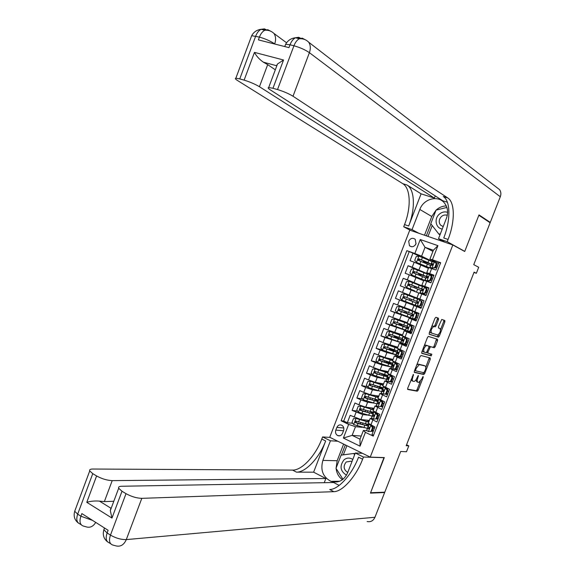 <?xml version="1.0" encoding="UTF-8"?>
<svg xmlns="http://www.w3.org/2000/svg" width="575" height="575" viewBox="0 0 575 575"><rect width="100%" height="100%" fill="white"/><g stroke="black" fill="none" stroke-linecap="round" stroke-linejoin="round"><path stroke-width="0.86" d="M413.482 374.375L407.711 388.154L407.768 389.476L417.285 391.208L418.219 390.102L423.186 377.401L423.114 376.481L421.827 378.896L418.859 382.404L417.91 382.238C416.997 381.8 416.94 380.398 417.759 378.034L418.37 375.439L417.026 377.876C416.106 380.025 415.1 381.203 414.014 381.426L413.044 381.247C412.103 380.808 412.045 379.385 412.864 376.992L413.482 374.375M408.688 241.241L409.465 245.748C412.045 247.509 414.223 246.862 415.991 243.8L415.251 239.329C412.656 237.533 410.464 238.165 408.688 241.241M416.077 243.563L415.373 244.928M438.481 319.621L438.459 318.212L435.915 317.292L434.93 318.342L429.259 332.882L429.295 334.276L438.445 337.166L439.314 336.109L444.863 321.907L444.849 320.527L441.758 319.434L438.502 326.622L438.524 328.009L440.019 328.512C440.932 330.862 440.17 333.026 437.74 335.002L431.537 333.062C430.574 330.704 431.336 328.505 433.823 326.478L435.196 326.852L436.073 325.795L438.481 319.621L437.338 319.175L437.41 317.831M370.243 457.125L384.301 457.585L370.58 492.746L384.776 492.186L400.689 451.476L406.496 451.749L408.803 445.862L406.194 445.704L474.102 272.14L476.352 273.29L478.702 267.274L473.75 264.644L490.123 222.769L478.846 215.266L464.708 251.498L452.834 244.95L370.243 457.125L329.741 437.28L409.759 230.144L452.834 244.95M421.008 355.515L420.009 356.608L414.367 371.076L414.417 372.42L423.825 374.512L424.738 373.419L430.258 359.282L430.229 357.952L421.008 355.515M421.806 352.001L427.462 337.496L428.361 336.418L437.532 339.264L437.553 340.616L435.182 346.682L434.298 347.746L430.474 346.668L427.987 351.814L428.023 353.165L431.854 354.207L431.25 355.896L421.849 353.373L421.806 352.001M419.678 256.385L412.965 253.129L410.04 260.683L414.187 262.186L412.232 267.231L427.491 273.757M418.88 270.609L408.085 265.722L405.167 273.269L409.299 274.8L407.344 279.838L427.117 287.953L417.385 284.51M417.472 284.287L403.219 278.3L400.308 285.832L404.419 287.392L402.471 292.423L422.381 300.143L398.36 290.857L395.449 298.375L409.918 303.744M419.491 307.567L399.553 299.963L397.605 304.987L393.508 303.392L390.605 310.902L405.21 315.883M414.654 320.016L414.812 319.614L394.687 312.52L392.747 317.537L388.664 315.905L385.76 323.409L395.356 326.399M405.468 330.323L389.836 325.055L387.895 330.064L383.827 328.404L380.93 335.893L387.629 337.784M400.603 342.542L384.984 337.568L383.051 342.571L378.997 340.882L376.107 348.357L382.382 349.959M395.852 354.775L386.896 352.525L380.147 350.067L378.213 355.062L374.174 353.345L371.285 360.805L377.387 362.192M390.022 366.749L382.066 364.974L375.317 362.545L373.383 367.526L369.358 365.779L366.476 373.232L372.413 374.418M383.705 378.666L377.25 377.401L370.487 375.001L368.561 379.982L364.557 378.199L361.675 385.645L367.461 386.644M378.113 390.77L372.435 389.814L365.671 387.442L363.745 392.409L359.756 390.605L356.881 398.037L362.53 398.87M372.751 402.931L367.633 402.205L360.863 399.862L358.937 404.822L354.962 402.989L352.094 410.406L362.832 414.575L367.518 415.121M357.614 411.082L352.094 410.406M373.556 435.246L371.989 434.499L374.907 426.988L368.287 423.257M371.888 418.392L370.156 418.449L376.862 421.971L379.787 414.438L373.118 410.816M376.877 406.015L374.993 405.986L381.743 409.422L384.675 401.882L377.962 398.353M381.937 393.638L379.845 393.501L386.63 396.851L389.562 389.297L382.806 385.875M387.097 381.275L384.704 380.995L391.525 384.258L394.464 376.697L387.658 373.376M392.416 368.942L389.562 368.467L396.427 371.651L399.373 364.076L392.524 360.856M401.875 357.643L394.436 355.925L401.336 359.016L404.29 351.433L397.39 348.313M406.669 345.302L399.316 343.361L406.259 346.366L409.213 338.768L402.27 335.757M411.477 332.947L404.203 330.776L411.183 333.701L414.144 326.09L407.15 323.179M416.293 320.57L409.098 318.169L416.12 321.008L419.082 313.389L412.045 310.586M421.108 308.171L414 305.548L421.058 308.301L424.027 300.668L416.947 297.965L424.005 300.725M418.902 292.919L426.01 295.572L428.986 287.924L421.856 285.308L428.842 288.298M423.818 280.269L430.97 282.821L433.945 275.166L426.779 272.636L433.679 275.849M427.541 273.779L429.417 274.634M430.582 275.166L431.868 275.748L430.596 275.181M432.105 275.13L431.868 275.748M414.187 262.186L428.44 268.367M409.299 274.8L423.638 280.737M404.419 287.392L418.837 293.085M397.605 304.987L412.138 310.342M392.747 317.537L407.359 322.647M387.895 330.064L402.586 334.938M408.976 331.408L410.09 331.761L409.824 332.436M405.562 330.352L407.531 330.963M383.051 342.571L397.821 347.207M405.303 344.08L405.008 344.842M400.804 342.599L402.284 343.016M378.213 355.062L384.963 357.506L393.063 359.454M402.126 356.996L400.495 356.428L400.193 357.226M396.06 354.832L397.548 355.206M373.383 367.526L380.14 369.948L388.319 371.68M395.622 368.985L395.384 369.596M391.316 367.037L392.826 367.375M368.561 379.982L375.324 382.368L383.575 383.899M390.748 381.52L390.583 381.944M386.853 379.284L388.103 379.529M363.745 392.409L370.516 394.773L378.839 396.089M382.145 391.453L383.388 391.661M358.937 404.822L365.707 407.158L374.109 408.264M377.38 403.592L377.825 403.657M342.499 433.356L343.555 430.632C344.252 428.224 343.649 426.42 341.737 425.198C339.602 424.422 337.978 425.162 336.864 427.405L335.814 430.122C335.117 432.565 335.743 434.384 337.705 435.591C339.811 436.317 341.406 435.577 342.499 433.356M412.965 253.129L406.856 250.657L341.09 420.778L348.673 424.393L355.494 426.7L362.372 427.326M406.856 250.657L414.841 253.503L420.253 239.523L437.92 245.654L432.436 259.771L440.666 262.71L373.225 436.094L365.405 432.364L360.043 446.164L343.383 438.064L348.673 424.393M397.081 369.969L393.573 369.193M392.301 382.267L389.189 381.671M387.521 394.551L384.927 394.127M382.749 406.82L380.83 406.554M409.163 251.771L343.699 421.044L347.307 422.762L350.175 415.351L360.913 419.52L369.387 420.418M377.991 419.067L376.711 418.923M440.565 262.969L438.912 262.38L435.929 270.056L428.734 267.612M360.863 399.862L356.881 398.037M365.671 387.442L361.675 385.645M370.487 375.001L366.476 373.232M375.317 362.545L371.285 360.805M380.147 350.067L376.107 348.357M384.984 337.568L380.93 335.893M389.836 325.055L385.76 323.409M394.687 312.52L390.605 310.902M399.553 299.963L395.449 298.375M398.36 290.857L402.471 292.423M403.219 278.3L407.344 279.838M408.085 265.722L412.232 267.231M432.925 251.354L425.033 247.315L421.59 256.191L432.141 261.338L432.515 261.05L431.214 263.724L433.025 264.687M432.335 261.431L434.197 262.337M436.971 262.617L436.619 263.515M355.494 426.7L352.13 435.383L360.007 439.178L363.393 430.459L365.405 432.364M361.222 436.044L352.13 435.383L343.383 438.064M373.232 431.293L371.946 431.185M366.951 430.761L363.393 430.459M473.98 272.449L476.352 273.29M408.803 445.862L406.547 444.798M438.524 263.379L429.899 259.152L433.356 250.24L425.033 247.315L420.253 239.523M431.537 276.266L431.753 275.705M424.285 294.918L424.451 294.486M426.607 288.952L427.009 287.917M419.542 307.452L419.628 306.892M421.683 301.616L422.266 300.107M416.767 314.252L417.364 312.714M411.858 326.88L412.404 325.486M406.963 339.48L407.51 338.071M402.069 352.065L402.593 350.721M397.188 364.629L397.684 363.35M392.308 377.171L392.783 375.964M387.442 389.699L387.888 388.549M382.583 402.205L383 401.12M377.725 414.69L378.12 413.669M372.88 427.153L373.254 426.204M352.719 423.286L347.307 422.762M343.699 421.044L341.09 420.778M387.744 377.401L387.895 377.02M392.538 365.053L392.761 364.493M397.131 347.925L384.963 343.922L382.26 344.245L380.808 347.976L382.548 350.161L395.866 354.66M392.071 349.737L392.272 349.226M397.347 352.691L397.634 351.943M400.638 342.463L399.352 341.931M396.808 337.539L397.095 336.799M402.155 340.307L402.514 339.372M409.982 331.71L408.997 331.408M405.447 330.258L400.423 328.21M401.544 325.328L401.925 324.35M406.978 327.901L407.409 326.787M414.704 319.571L405.26 315.747M406.288 313.102L406.755 311.894M407.761 309.307L407.941 308.84M411.801 315.481L412.304 314.18M413.296 311.621L413.468 311.19M419.427 307.409L409.903 303.787L410.104 303.269M411.046 300.847L411.607 299.395M412.527 297.016L412.757 296.441M415.502 305.95L415.689 305.469M416.631 303.039L417.213 301.552M418.14 299.151L418.363 298.583M414.704 291.424L414.898 290.914M415.876 288.391L416.379 287.112M420.361 293.437L420.555 292.941M421.533 290.425L422.057 289.081M427.441 273.793L422.244 271.975M420.742 275.863L421.144 274.821M426.449 277.761L426.902 276.597M432.436 259.771L429.899 259.152M421.59 256.191L414.841 253.503M432.113 261.417L430.193 260.727M425.608 263.321L425.917 262.509M431.379 265.075L431.76 264.09M360.007 439.178L360.043 446.164M437.92 245.654L433.356 250.24M411.154 379.313L411.916 380.765L412.778 381.132M416.084 379.716L416.796 381.75L417.651 382.123M407.538 389.146L416.178 390.72L417.112 389.62L420.275 381.52M425.809 367.36L429.295 357.707M414.201 372.147L422.711 374.037L423.732 372.672M415.632 369.897L415.668 370.839L423.861 372.701L425.22 370.199C426.032 367.856 425.996 366.44 425.098 365.966L419.304 364.6L416.322 368.129L415.632 369.897L414.942 369.61M424.177 365.578L425.098 365.966M416.717 365.053L418.169 364.119L423.976 365.499M429.015 346.387L433.176 347.293L434.06 346.229L436.554 338.955M426.722 352.504L427.98 353.143M421.655 353.158L430.129 355.436L430.876 353.941M426.693 345.561L426.463 345.539C423.926 347.573 423.157 349.758 424.142 352.101L426.37 352.698L428.864 347.544L428.828 346.179L425.558 345.093L424.257 345.712M422.402 350.477L423.006 351.634L424.005 352.044M427.735 345.733L428.828 346.179M425.558 345.093L427.699 345.719M431.717 326.586L432.68 326.025L434.053 326.406L434.93 325.342L437.338 319.175M429.812 331.473L430.395 332.609L431.466 333.033M438.933 328.088L440.019 328.512M438.394 327.901L438.883 328.066M440.572 329.561L443.735 321.468L443.807 320.153M429.137 334.132L437.316 336.713L438.646 334.492M368.561 421.511L368.661 421.245C368.798 421.741 367.691 421.669 365.333 421.037L356.881 418.507L353.445 418.636L352.008 422.338L353.704 424.602L367.274 428.353M360.892 424.019L360.511 423.48M356.098 418.427L368.712 422.158M369.207 420.886L368.259 420.303M368.661 421.245L367.425 420.21M361.963 419.75L362.164 420.145M368.747 424.566L355.903 421.116L355.07 421.576L355.321 422.546L358.017 423.531L368.295 426.025M368.489 425.227L367.389 424.415M366.261 424.163L367.195 425.018C367.324 425.529 366.21 425.471 363.86 424.839L356.342 422.726L355.982 421.461M371.076 431.379L368.374 431.573L371.076 431.379L372.528 427.635L370.796 425.342L369.114 424.163M370.796 425.342L371.357 425.313M368.374 431.573L366.692 430.431L367.856 426.858L367.619 428.138L368.539 428.821L369.136 427.34L368.187 426.585L368.942 424.055M372.312 430.237L373.506 430.596M371.845 431.444L373.297 427.707L372.528 427.635M371.565 425.414L373.297 427.707M374.497 428.044L373.24 427.635M373.218 427.915L374.404 428.282M369.243 428.67L369.423 427.699M352.798 459.461C349.83 457.513 346.926 457.607 344.08 459.748C339.379 465.994 340.177 471.133 346.495 475.166M351.957 461.617L351.16 461.193L346.229 461.977C343.059 466.066 343.519 469.545 347.602 472.413L347.746 472.47M342.988 479.298L336.016 468.316L341.119 455.134L353.74 453.495L354.595 454.818M355.091 453.553L353.74 453.495M447.616 212.326C444.662 211.392 441.88 212.024 439.278 214.223C433.845 218.759 435.764 228.354 442.268 229.008M447.3 215.33C445.237 214.597 443.275 215.007 441.427 216.559C438.847 219.377 438.545 222.216 440.515 225.077L443.196 226.622M440.414 233.781L438.89 234.14L430.783 223.704L436.051 210.112L446.883 207.446M440.033 234.772L438.89 234.14M383.992 492.214L384.632 492.538L374.957 517.277L126.299 539.594C123.92 544.92 120.448 547.012 115.884 545.869L112.499 544.935C109.415 543.677 108.74 540.399 110.472 535.109L126.011 493.666C131.467 496.642 136.735 498.209 141.809 498.345L126.299 539.594C121.145 539.695 115.87 538.2 110.472 535.109L107.122 532.967L108.122 530.294L81.866 513.59L80.888 516.213L77.675 514.165L74.714 511.247L75.354 509.529M384.632 492.538L370.444 493.113L383.985 457.571M337.812 441.233L330.452 440.795L322.877 460.395C320.225 470.055 322.913 477.042 330.941 481.347C338.323 483.395 343.864 480.585 347.573 472.909L355.293 453.021L363.465 457.039L362.624 459.209C356.184 476.193 342.786 491.618 333.852 491.675L141.809 498.345M330.452 440.795L322.604 436.928L321.784 439.056C315.567 455.644 301.961 470.408 292.574 470.098L92.827 469.035C90.275 469.056 89.233 469.696 89.714 470.939L92.762 473.656L77.675 514.165C76.008 519.347 76.755 522.603 79.925 523.933L81.233 524.774M313.619 472.176L325.666 440.967C319.427 457.599 305.842 472.42 296.499 472.147L313.619 472.176L325.867 478.515L324.25 482.691M339.192 485.401L333.629 482.526L121.598 486.256C119.183 486.335 118.206 487.003 118.673 488.261L122.001 491.251L111.96 518.061L86.782 502.306C90.44 501.17 94.652 500.768 99.432 501.105L110.903 508.207L111.32 507.897M86.782 502.306L96.6 475.963L92.762 473.656M96.6 475.963C101.861 478.831 107.058 480.384 112.204 480.628L104.362 501.608L99.432 501.105M325.867 478.515L112.204 480.628M374.957 517.277C373.29 520.821 370.688 522.244 367.152 521.532M362.43 453.301L355.293 453.021M384.258 457.707L363.465 457.039M330.043 437.424L322.604 436.928M126.011 493.666L122.001 491.251M113.807 501.256L104.362 501.608M362.624 459.209L358.556 457.204C352.144 474.152 338.718 489.505 329.741 489.526L333.852 491.675M110.903 508.207L110.307 510.614L111.96 518.061M342.441 479.723C338.804 477.077 336.698 473.333 336.123 468.488M336.088 468.122L337.166 460.726L343.613 444.08M345.323 444.921L341.377 455.105M346.897 445.69L343.347 454.847M251.289 36.742L251.678 35.7L259.418 37.095L258.383 39.883L288.966 47.624L290.023 44.785L293.94 45.77C300.049 47.495 305.203 49.795 309.4 52.67L293.013 96.241C288.729 93.639 283.561 91.411 277.517 89.563L293.94 45.77C295.284 42.32 297.081 39.97 299.331 38.733L302.256 38.166L305.023 39.646M496.671 187.407L499.618 189.685C501.012 191.784 501.242 194.142 500.3 196.743L490.267 222.403L478.997 214.892L464.758 251.376L447.206 241.687L448.076 239.452C455.005 222.094 455.12 202.436 447.774 197.944L293.013 96.241M464.018 251.117L464.758 251.376M444.993 242.255L438.502 238.704L446.452 218.227C448.45 212.52 447.817 207.496 444.554 203.155C438.272 194.81 423.559 198.706 419.836 209.458L412.045 229.633L403.693 226.766L404.534 224.588C411.254 207.654 410.687 188.277 402.787 183.669L237.475 80.486C235.369 79.149 234.83 78.394 235.851 78.222L251.678 35.7C253.712 31.992 256.845 29.864 261.064 29.318C258.786 30.511 256.989 32.789 255.681 36.16L239.761 78.904L244.123 80.133L254.466 52.382L283.554 60.008L277.495 63.983L276.546 65.701L263.35 62.172L267.691 64.63L259.433 86.717C255.041 84.115 249.938 81.923 244.123 80.133M438.502 238.704L447.206 241.687M283.554 60.008L272.967 88.277L268.683 87.537C267.655 87.716 268.123 88.449 270.092 89.736L442.836 200.783L447.379 202.235M435.253 195.903L434.405 198.088L259.433 86.717M421.094 193.825L408.674 226.004C415.416 209.027 414.913 189.621 407.057 185.028L421.094 193.825L434.405 198.088M272.967 88.277L277.517 89.563M488.915 221.964L490.267 222.403M418.823 233.263L412.045 229.633M410.564 230.424L403.693 226.766M239.761 78.904L235.851 78.222M275.31 69.827L267.691 64.63M448.076 239.452L443.742 237.971C450.649 220.656 450.692 201.02 443.296 196.521L447.774 197.944M263.35 62.172C259.354 59.39 256.385 56.127 254.466 52.382M424.508 235.218L431.76 216.495L436.022 210.177M436.109 210.098C439.12 207.388 442.513 206.001 446.286 205.936M430.948 223.912L426.327 235.843M432.213 225.544L428.001 236.418M373.304 409.292L373.398 409.055C373.549 409.515 372.449 409.407 370.099 408.746L361.668 406.158L358.225 406.288L356.795 409.989L358.491 412.239L372.025 416.12M365.614 410.334L365.19 411.434M360.884 406.058L373.477 409.889M373.923 408.746L372.816 408.092M373.398 409.055L371.996 407.984M373.498 412.325L360.697 408.746L359.813 409.371L360.245 410.262L362.803 411.175L373.082 413.792M373.125 414.331L372.449 415.703L373.383 416.357L373.994 414.884L373.024 414.208L373.211 413.058L371.68 412.038M370.508 411.736L371.932 412.836C372.075 413.303 370.968 413.217 368.625 412.555L361.107 410.37L360.777 409.098M378.055 397.059L378.142 396.843C378.3 397.26 377.214 397.131 374.878 396.448L365.686 393.667L363.019 393.918L361.582 397.627L363.285 399.862L376.783 403.866M365.686 393.667L378.249 397.598M378.645 396.585L377.329 395.852M378.142 396.843L376.524 395.722M378.264 400.063L365.506 396.355L364.615 396.973L365.024 397.864L367.605 398.798L377.876 401.537M377.976 400.919L375.748 399.553M374.483 399.187L376.668 400.631C376.826 401.062 375.734 400.94 373.398 400.257L365.873 397.993L365.578 396.721M382.813 384.804L370.494 381.261L367.82 381.527L366.376 385.243L368.086 387.464L381.548 391.597M370.494 381.261L383.029 385.293M383.374 384.409L381.778 383.561M382.885 384.618L381.002 383.417M383.029 387.787L370.314 383.949L369.481 384.395L369.897 385.487L382.706 389.268L383.518 386.529M382.756 388.75L379.378 386.874M378.012 386.457L381.412 388.405C381.592 388.801 380.513 388.65 378.177 387.945L370.645 385.595L370.393 384.323M387.579 372.528L375.31 368.834L372.622 369.114L371.184 372.844L372.902 375.051L386.328 379.306M375.31 368.834L387.816 372.967M388.111 372.212L386.134 371.22M387.643 372.37L385.372 371.062M382.339 373.937L387.557 376.575M381.649 375.188L382.102 374.009L381.038 373.52M387.809 375.489L375.13 371.522L374.217 372.291L374.605 373.01L377.229 373.98L387.766 376.948M382.102 374.009L386.17 376.165L382.964 375.612L375.432 373.175L375.216 371.903M375.928 418.895L373.218 419.11L375.928 418.895L377.38 415.143L373.958 411.664M375.64 412.864L376.409 412.958L375.633 412.527M373.218 419.11L371.515 418.011L372.643 414.539M377.071 418.003L378.257 418.377M376.69 418.981L378.149 415.236L377.38 415.143M376.409 412.958L378.149 415.236M379.241 415.84L378.062 415.445M377.976 415.682L379.162 416.056M374.073 416.207L374.253 415.186M380.787 406.388L378.07 406.626L380.787 406.388L382.246 402.637L378.803 399.143M380.499 400.372L381.254 400.488L380.406 399.948M378.07 406.626L376.352 405.562L377.43 402.198L377.286 403.247L378.228 403.88L378.868 402.407L377.854 401.702L378.652 399.057M381.829 405.756L383.015 406.137M381.541 406.496L383 402.744L382.246 402.637M381.254 400.488L383 402.744M383.992 403.621L382.813 403.219M378.221 402.047L377.43 402.198M378.918 403.736L379.119 402.737M382.734 403.427L383.92 403.808M385.652 393.868L382.928 394.119L385.652 393.868L387.119 390.109L383.647 386.601M385.358 387.859L386.113 387.988L385.257 387.385M382.928 394.119L381.189 393.099L382.231 389.843L382.131 390.777L383.087 391.381L383.741 389.915L382.713 389.275L383.633 386.903M386.601 393.494L387.78 393.882M386.407 393.99L387.866 390.238L387.119 390.109M386.113 387.988L387.866 390.238M388.757 391.381L387.579 390.978M383.59 389.836L382.231 389.843M383.762 391.244L384.021 390.368M387.507 391.158L388.693 391.546M390.526 381.326L387.794 381.592L390.526 381.326L391.992 377.559L388.499 374.037M390.231 375.324L390.971 375.475L390.116 374.799M387.794 381.592L386.041 380.614L387.04 377.466L386.982 378.285L387.952 378.86L388.621 377.408L387.543 376.74L388.391 373.98M391.374 381.203L392.56 381.606M391.273 381.469L392.732 377.71L391.992 377.559M390.971 375.475L392.732 377.71M393.523 379.126L392.344 378.717M388.808 377.631L387.04 377.466M388.607 378.731L388.908 378.012M392.287 378.868L393.465 379.27M392.351 360.238L380.132 356.385L377.437 356.687L375.993 360.417L377.717 362.617L391.108 366.994M380.132 356.385L392.61 360.626M392.854 359.993L390.31 358.793M392.409 360.101L389.577 358.613M387.025 361.495L392.524 364.514L388.714 363.731L387.802 366.081M386.443 362.825L386.831 361.833L384.804 360.769M392.588 363.17L379.622 359.088L379.062 359.67L379.407 360.554L388.714 363.731M386.831 361.833L390.928 363.91L381.096 361.071L380.219 360.741L380.046 359.461M395.413 368.762L392.668 369.049L395.413 368.762L396.879 364.996L393.336 361.452M395.111 362.775L395.844 362.947L394.967 362.192M392.668 369.049L390.914 368.151L390.935 367.432L391.848 365.075L391.841 365.772L392.818 366.318L393.508 364.873L392.402 364.234L393.271 361.416M396.161 368.898L397.339 369.308M396.146 368.927L397.613 365.161L396.879 364.996M395.844 362.947L397.613 365.161M398.295 366.85L397.117 366.433M393.774 365.362L391.848 365.075M393.458 366.203L393.774 365.643M397.066 366.562L398.245 366.972M391.252 350.441L391.561 349.636L389.534 348.666L390.756 348.716M392.251 349.219L391.108 349.262L397.289 352.238L393.523 351.339L392.61 353.697M384.963 343.922L397.411 348.263M397.605 347.76L394.155 346.222M397.174 347.817L393.437 346.028M397.382 350.836L384.948 346.66L384.215 348.083L393.523 351.339M391.561 349.636L395.693 351.627L385.192 348.371L384.883 347.005M400.301 356.184L397.548 356.486L400.301 356.184L401.774 352.403L398.173 348.831M399.992 350.197L400.725 350.391L399.805 349.557M397.548 356.486L395.78 355.623L395.758 355.019L396.671 352.662L396.707 353.244L397.699 353.762L398.403 352.324L397.268 351.706L398.159 348.831M401.034 356.363L402.5 352.597L401.774 352.403M400.725 350.391L402.5 352.597M403.075 354.552L401.903 354.128M398.662 353.05L396.671 352.662M398.317 353.661L398.612 353.266M401.86 354.236L403.039 354.653M396.06 338.035L396.297 337.424L394.256 336.49L395.686 336.303M397.002 337.029L395.83 337.087L402.069 339.94L398.338 338.927L397.426 341.284L400.689 342.319M401.925 335.599L389.8 331.437L387.083 331.775L385.638 335.52L387.378 337.683L397.426 341.284M389.8 331.437L402.55 335.98M402.363 335.505L397.497 333.421M401.954 335.52L396.685 333.177M402.177 338.488L389.785 334.176L389.203 335.678L398.338 338.927M396.297 337.424L400.473 339.336L390.022 335.915L389.735 334.521M405.202 343.584L402.442 343.908L405.202 343.584L406.669 339.796L404.886 337.604L403.068 336.77L403.003 336.368L403.528 336.433M404.886 337.604L405.612 337.82L404.707 337.403L404.893 337.007M402.442 343.908L400.581 342.592L401.501 340.228L402.586 341.183L403.305 339.753L402.083 338.732L403.003 336.368M404.814 343.915L406.92 344.662M405.921 343.785L407.395 340.005L406.669 339.796M405.612 337.82L407.395 340.005M433.176 347.314L434.298 347.746M407.862 342.24L406.69 341.809M403.492 340.702L401.501 340.228M406.662 341.888L407.833 342.312M400.883 325.608L401.048 325.191L398.985 324.293L399.963 324.552L400.538 323.847M401.724 324.875L400.559 324.897L406.848 327.628L403.161 326.499L402.248 328.864L405.497 329.949M406.719 323.243L394.644 318.938L391.92 319.29L390.468 323.042L392.222 325.191L402.248 328.864M394.644 318.938L408.336 323.804L403.061 321.425M406.741 323.193L400.452 320.512L403.097 321.339M406.985 326.111L394.63 321.677L394.048 323.179L403.161 326.499M401.048 325.191L405.253 327.017L394.86 323.43L394.601 322.022M410.104 330.963L407.337 331.301L410.104 330.963L411.578 327.175L409.788 324.997L407.84 323.912L413.756 325.932M409.788 324.997L410.5 325.227L409.465 324.537L414.129 326.126M407.337 331.301L405.418 330.143L406.338 327.779L407.481 328.584L408.214 327.168L406.92 326.284L407.84 323.912M409.17 331.387L411.729 332.307M410.823 331.186L412.289 327.398L411.578 327.175M410.5 325.227L412.289 327.398M437.309 336.734L438.445 337.166M412.656 329.906L411.484 329.475M408.257 328.318L406.338 327.779M411.463 329.525L412.642 329.957M405.713 313.167L403.722 312.081L404.692 312.383L405.332 311.348M406.446 312.699L405.296 312.692L411.643 315.294L407.998 314.051L407.078 316.415L410.306 317.565M411.52 310.881L399.496 306.418L396.764 306.784L395.312 310.543L397.066 312.678L407.078 316.415M399.496 306.418L413.13 311.47L407.783 309.249M411.527 310.852L407.797 309.206M411.801 313.72L399.481 309.149L398.698 310.543L407.998 314.051M405.799 312.937L399.467 310.809L399.481 309.494M414.697 312.362L418.952 313.72L414.309 312.06L415.402 312.613L417.198 314.777L416.494 314.525L414.697 312.362L415.402 312.613M412.239 318.679L415.725 318.564L412.951 318.924L410.262 317.68L411.183 315.308L412.383 315.97L413.137 314.554L411.765 313.806L412.685 311.434M413.569 318.845L416.537 319.937M415.021 318.32L416.494 314.525M415.725 318.564L417.198 314.777M417.464 317.558L416.293 317.113M412.958 315.883L411.183 315.308M416.278 317.141L417.45 317.587M410.55 300.703L408.466 299.855L409.422 300.193L409.982 298.77M411.175 300.509L410.047 300.459L416.444 302.946L412.836 301.58L411.916 303.952L415.121 305.16M417.536 298.95L404.354 293.875L401.616 294.263L400.157 298.022L401.925 300.143L411.916 303.952M411.412 299.316L411.492 299.704M417.5 303.363L416.034 302.817L417.292 303.327L417.881 301.81L404.347 296.607L403.535 297.987L412.836 301.58M410.564 300.668L404.304 298.274L404.405 296.93M419.944 305.663L417.155 306.044L419.944 305.663L421.418 301.861L419.613 299.712L417.536 298.942L416.616 301.314M419.613 299.712L422.115 302.127L421.418 301.861M417.155 306.044L415.114 305.188L416.034 302.817M418.018 306.281L421.353 307.546M420.641 305.922L422.115 302.127M422.273 305.188L421.101 304.736L422.273 305.188M414.431 287.816L414.654 286.515L413.784 286.134L415.969 286.724M422.366 286.515L409.22 281.312L406.475 281.721L405.016 285.488L406.784 287.593L414.884 290.95M406.784 287.593L414.87 290.986M419.189 285.222L418.262 287.601L421.82 289.088L415.366 286.745L416.228 287.493M418.262 287.601L409.213 284.05L408.387 285.416L420.864 290.375M408.387 285.416L409.141 285.725L409.997 284.373L415.905 286.903M424.868 292.984L425.565 293.264L422.841 293.652L422.072 293.379L424.868 292.984L426.348 289.175L424.537 287.04L422.647 286.372L421.475 288.801L423.15 289.527M424.537 287.04L426.348 289.175M422.769 293.66L426.176 295.14L419.966 292.682L420.893 290.303L422.208 290.67L422.992 289.275L421.475 288.801M422.072 293.379L419.966 292.682M425.565 293.264L427.038 289.462M427.678 291.288L426.506 290.828L427.671 291.309M425.931 292.323L427.096 292.776M419.362 275.31L419.398 274.289L418.543 273.865L420.677 274.598L420.821 274.217M427.203 274.067L414.093 268.733L411.341 269.158L409.882 272.931L411.657 275.022L425.141 280.535L419.628 278.731M411.657 275.022L423.545 279.924L417.069 277.675L419.599 278.81M424.041 272.708L423.121 275.087L426.636 276.697L420.124 274.476L420.972 275.267M423.121 275.087L414.086 271.465L413.245 272.823L425.701 277.926M413.245 272.823L413.993 273.154L414.87 271.81L425.033 276.079L420.677 274.598M429.805 280.284L430.495 280.586L427.692 281.002L426.995 280.701L429.805 280.284L431.286 276.467L429.467 274.347L427.563 273.722L426.341 276.273L428.123 277.128M429.467 274.347L431.286 276.467M427.692 281.002L426.463 280.787L431.013 282.706M426.995 280.701L424.832 280.162L430.998 282.749M430.495 280.586L431.976 276.776M431.329 278.437L432.493 278.897M432.508 278.853L431.343 278.386M430.768 279.881L431.933 280.348M424.832 280.162L425.759 277.775L427.132 277.998L427.929 276.611L426.341 276.273M432.041 261.596L418.981 256.134L416.214 256.579L414.747 260.353L416.537 262.43L429.46 267.749M416.537 262.43L428.361 267.519L422.409 265.549M428.662 267.785L423.387 266.009M428.907 260.18L427.98 262.559L431.458 264.284L424.889 262.193L425.723 263.019M424.228 262.746L424.149 262.049L423.308 261.582L425.464 262.265L425.68 261.697M427.98 262.559L418.974 258.865L418.111 260.209L430.538 265.463M418.837 260.547L419.743 259.232L429.856 263.666L425.464 262.265M434.75 267.562L435.426 267.885L431.933 268L434.75 267.562L436.238 263.745L434.405 261.639L432.515 261.05M434.405 261.639L436.238 263.745M432.616 268.317L431.667 268.022L431.336 268.238L431.976 268.626M431.933 268L430.021 267.389L429.705 267.612L430.56 268.115M435.426 267.885L436.914 264.076M436.159 266.002L437.323 266.469M437.352 266.397L436.188 265.93M435.613 267.425L436.77 267.893M429.705 267.612L430.632 265.233L432.069 265.298L432.874 263.918L431.581 263.458M420.9 264.845L418.945 269.876M416.02 277.43L414.072 282.454M411.147 289.994L409.199 295.011M406.281 302.536L404.34 307.553M401.422 315.064L399.481 320.067M396.577 327.57L394.637 332.566M391.733 340.055L389.8 345.05M386.896 352.525L384.963 357.506M382.066 364.974L380.14 369.948M377.25 377.401L375.324 382.368M372.435 389.814L370.516 394.773M367.633 402.205L365.707 407.158M362.832 414.575L360.913 419.52M372.794 420.066L370.846 425.076M431.674 268.518L429.698 273.614M426.729 281.254L424.753 286.343M421.784 293.969L419.815 299.05M416.853 306.669L414.884 311.743M411.923 319.348L409.961 324.415M407.007 332.005L405.044 337.065M402.098 344.648L400.135 349.701M397.196 357.269L395.233 362.308M392.294 369.869L390.339 374.9M387.406 382.447L385.458 387.471M382.526 395.011L380.578 400.027M377.653 407.546L375.712 412.562M356.062 412.261L354.143 417.213M343.512 430.747L335.814 430.122M343.778 428.001L336.864 427.405M412.174 376.697L412.864 376.992M417.73 376.079L418.406 376.366M417.076 377.739L417.759 378.034M422.524 377.121L423.186 377.401M417.112 389.62L418.219 390.102M416.135 390.72L417.242 391.201M412.836 375.015L413.518 375.31M429.144 358.822L430.258 359.282M423.624 372.945L424.738 373.419M422.647 374.03L423.761 374.505M414.632 370.401L415.617 370.817M418.399 364.14L419.527 364.615M415.632 367.835L416.322 368.129M436.425 340.163L437.553 340.616M434.06 346.229L435.182 346.682M433.097 347.286L434.218 347.738M429.424 346.215L430.56 346.682M428.893 347.465L429.575 347.746M427.311 351.533L427.987 351.814M430.078 355.429L431.2 355.889M434.93 325.342L436.073 325.795M433.952 326.392L435.095 326.844M432.953 326.054L434.096 326.507M443.735 321.468L444.863 321.907M438.186 335.656L439.314 336.109M437.223 336.706L438.351 337.151M356.026 418.427L353.661 424.544M362.523 424.472L362.99 423.272M364.004 420.663L364.306 419.879M364.773 425.399L363.867 427.735M366.253 421.59L365.348 423.926M358.017 423.531L357.104 425.881M359.497 419.707L358.592 422.05M368.446 431.566L370.839 425.399M368.934 428.857L368.539 428.821M368.187 426.585L369.1 424.221M366.692 430.431L367.605 428.073M325.666 440.967L321.784 439.056M296.499 472.147L292.574 470.098M92.654 520.454L80.888 516.213C79.213 521.41 79.954 524.666 83.116 525.988L86.365 526.894C90.117 527.972 93.243 526.477 95.723 522.409M110.673 543.756L109.171 542.786C106.08 541.528 105.397 538.25 107.122 532.967L103.881 529.747L104.478 527.979M337.166 460.726L322.877 460.395M408.674 226.004L404.534 224.588M274.965 44.081L274.699 43.887C270.387 41.019 265.298 38.762 259.418 37.095C260.734 33.717 262.531 31.431 264.809 30.238L267.792 29.72L270.588 31.158M407.057 185.028L402.787 183.669M500.3 196.743L309.4 52.67C310.787 48.681 310.572 45.209 308.746 42.241C306.195 39.668 303.061 38.503 299.331 38.733L295.421 37.77C293.171 39.007 291.367 41.343 290.023 44.785L285.624 44.304L285.214 45.403M286.558 42.787L273.966 33.451C275.849 36.362 276.093 39.84 274.699 43.887L274.656 44.002M284.776 46.568L285.624 44.304C287.766 40.473 291.029 38.295 295.421 37.77L298.698 37.282L300.322 38.072L296.506 38.036M273.966 33.451C271.429 31.043 268.374 29.972 264.809 30.238L261.064 29.318L264.407 28.872L266.081 29.67L262.43 29.656M431.76 216.495L419.836 209.458M360.82 406.058L358.448 412.189M367.296 412.182L367.77 410.952M368.776 408.365L369.071 407.603M369.545 413.102L368.64 415.445M371.026 409.285L370.12 411.628M362.803 411.175L361.898 413.526M364.291 407.337L363.378 409.688M361.158 410.385L360.295 410.284M365.621 393.674L363.242 399.805M372.068 399.869L372.557 398.612M373.556 396.046L373.843 395.298M374.325 400.789L373.419 403.132M375.813 396.966L374.9 399.309M367.605 398.798L366.692 401.149M369.092 394.953L368.18 397.311M365.952 398.022L365.096 397.893M370.429 381.268L368.043 387.413M376.855 387.536L377.351 386.256M378.336 383.712L378.623 382.979M379.112 388.456L378.206 390.799M380.6 384.625L379.687 386.975M372.413 386.4L371.5 388.757M373.901 382.548L372.988 384.912M370.753 385.638L369.897 385.487M375.245 368.841L372.859 374.993M383.13 371.357L383.41 370.645M383.906 376.1L383 378.451M385.401 372.269L384.488 374.62M377.229 373.98L376.309 376.345M378.724 370.128L377.804 372.492M375.554 373.232L374.713 373.067M373.29 419.103L375.691 412.922M373.211 413.058L373.793 411.571M373.017 414.151L373.93 411.786M371.515 418.011L372.435 415.646M373.743 416.401L373.383 416.357M378.134 406.618L380.542 400.43M377.854 401.702L378.774 399.33M376.352 405.562L377.272 403.197M383 394.112L385.408 387.917M382.691 389.232L383.618 386.86M381.189 393.099L382.116 390.727M387.866 381.584L390.274 375.382M387.543 376.74L388.47 374.368M386.041 380.614L386.961 378.242M380.061 356.399L377.674 362.559M387.931 358.987L388.204 358.283M390.202 359.893L389.289 362.243M382.052 361.546L381.132 363.91M383.547 357.686L382.627 360.051M380.37 360.812L379.536 360.618M392.739 369.042L395.154 362.825M392.402 364.234L393.329 361.855M390.899 368.115L391.819 365.736M391.898 349.413L390.482 348.824M384.891 343.929L382.504 350.103M392.739 346.596L393.005 345.913M395.018 347.494L394.098 349.852M386.874 349.09L385.962 351.454M388.377 345.223L387.457 347.595M385.192 348.371L384.366 348.155M397.62 356.478L400.035 350.254M397.268 351.706L398.195 349.32M395.758 355.594L396.685 353.208M396.606 337.273L395.19 336.691M389.728 331.452L387.334 337.633M397.555 334.183L397.771 333.637M399.833 335.074L398.921 337.439M391.712 336.612L390.792 338.984M393.214 332.745L392.294 335.117M390.022 335.915L389.203 335.678M402.507 343.9L404.929 337.662M402.141 339.157L403.068 336.77M400.631 343.052L401.558 340.666M401.321 325.112L399.905 324.544M394.572 318.945L392.179 325.134M402.378 321.756L402.522 321.396M404.663 322.64L403.743 325.004M396.556 324.12L395.636 326.499M398.058 320.246L397.138 322.618M394.86 323.43L394.048 323.179M407.402 331.293L409.831 325.048M407.028 326.593L407.955 324.199M405.512 330.488L406.439 328.102L405.533 330.51M406.051 312.937L404.628 312.376M399.424 306.425L397.023 312.627M409.493 310.191L408.573 312.556M401.408 311.607L400.488 313.986M402.917 307.726L401.99 310.105M399.704 310.931L398.899 310.658M412.311 318.672L414.74 312.419M411.916 314.007L412.843 311.614M410.399 317.91L411.326 315.517L410.421 317.925M410.78 300.739L409.35 300.186M404.283 293.882L401.882 300.092M414.338 297.713L413.418 300.085M406.266 299.079L405.346 301.458M407.776 295.183L406.848 297.57M404.556 298.418L403.758 298.116M417.22 306.029L419.657 299.769M416.81 301.401L417.745 299M415.294 305.311L416.221 302.91M409.156 281.319L406.741 287.543M417.68 289.096L416.76 291.467M411.132 286.522L410.212 288.909M412.642 282.627L411.722 285.013M409.997 284.373L409.213 284.05M416.092 287.054L414.654 286.515M422.143 293.372L424.58 287.098M421.712 288.772L422.647 286.372L421.748 288.779M420.196 292.689L421.123 290.289M414.029 268.741L411.614 274.972M422.539 276.589L421.612 278.968M416.005 273.952L415.085 276.345M417.522 270.049L416.595 272.442M414.87 271.81L414.086 271.465M420.842 274.821L419.398 274.289M427.067 280.686L429.511 274.404M426.628 276.129L427.563 273.722M425.105 280.047L426.039 277.646M418.909 256.141L416.494 262.38M423.976 266.088L424.177 265.585M427.397 264.069L426.478 266.448M420.893 261.359L419.966 263.752M422.402 257.456L421.475 259.85M419.743 259.232L418.974 258.865M425.593 262.567L424.149 262.049M432.005 267.986L434.448 261.69M431.214 263.724L432.141 261.338M431.545 263.465L432.479 261.05M430.021 267.389L430.955 264.982M411.456 246.74L409.465 245.748M370.156 418.449L368.216 423.437M374.993 405.986L373.06 410.974M379.845 393.501L377.904 398.497M384.704 380.995L382.756 385.997M389.562 368.467L387.615 373.477M394.436 355.925L392.488 360.942M399.316 343.361L397.361 348.385M404.203 330.776L402.248 335.807M409.098 318.169L407.136 323.215M414 305.548L412.038 310.601M418.909 292.905L416.947 297.965M423.825 280.241L421.856 285.308M428.749 267.562L426.779 272.636M340.055 435.757L337.705 435.591M416.178 390.72L417.285 391.208M422.711 374.037L423.825 374.512M418.169 364.119L419.304 364.6M429.345 346.207L430.474 346.668M430.129 355.436L431.25 355.896M425.32 345.072L426.463 345.539M434.053 326.406L435.196 326.852M432.68 326.025L433.823 326.478M360.827 422.675L360.46 423.617M369.114 424.285L368.194 426.643M367.619 428.138L366.699 430.495M443.16 226.615L440.515 225.077M110.307 510.614L118.673 488.261M78.322 523.013C74.556 520.044 73.348 516.12 74.714 511.247L89.714 470.939M107.597 541.88C103.708 538.832 102.472 534.786 103.881 529.747L104.528 528.008M339.789 481.21L330.941 481.347M268.683 87.537L277.495 63.983M499.618 189.685L308.746 42.241M366.793 407.301L366.62 407.74M361.107 410.37L360.245 410.262M370.408 397.972L369.919 399.23M371.579 394.939L371.407 395.406M365.873 397.993L365.024 397.864M375.209 385.595L374.713 386.882M376.381 382.569L376.194 383.051M370.645 385.595L369.811 385.444M380.018 373.197L379.507 374.512M381.189 370.171L380.995 370.674M387.528 377.372L387.687 376.977M375.432 373.182L374.605 373.01M373.944 411.844L373.024 414.208M372.449 415.703L371.529 418.068M378.781 399.381L377.861 401.753M377.286 403.247L376.366 405.612M382.131 390.777L381.203 393.149M388.484 374.404L387.564 376.783M386.982 378.285L386.055 380.657M384.819 360.82L384.308 362.128M386.005 357.758L385.803 358.283M380.219 360.741L379.407 360.554M393.35 361.891L392.423 364.27M391.841 365.772L390.914 368.151M391.942 349.42L390.533 348.831M389.534 348.666L389.124 349.715M390.827 345.323L390.619 345.87M385.02 348.292L384.215 348.083M398.216 349.356L397.289 351.735M396.707 353.244L395.78 355.623M396.657 337.281L395.241 336.698M394.256 336.49L393.94 337.295M395.658 332.875L395.442 333.435M389.828 335.814L389.038 335.584M403.097 336.799L402.169 339.185M401.58 340.695L400.653 343.081M401.386 325.119L399.963 324.552M398.985 324.293L398.77 324.846M400.452 320.512L400.265 320.987M394.644 323.322L393.861 323.071M407.977 324.221L407.05 326.614M406.115 312.944L404.692 312.383M399.467 310.809L398.698 310.543M412.872 311.628L411.944 314.022M410.852 300.747L409.422 300.193M404.297 298.274L403.535 297.987M417.773 299.014L416.839 301.408M416.25 302.924L415.323 305.318M421.159 290.296L420.224 292.697M417.227 277.258L417.069 277.675M418.737 273.377L418.543 273.865M427.592 273.722L426.657 276.129M426.068 277.646L425.133 280.054M422.093 264.723L421.87 265.298M423.603 260.827L423.308 261.582M418.772 260.525L418.111 260.209M430.991 264.982L430.057 267.389"/></g></svg>
